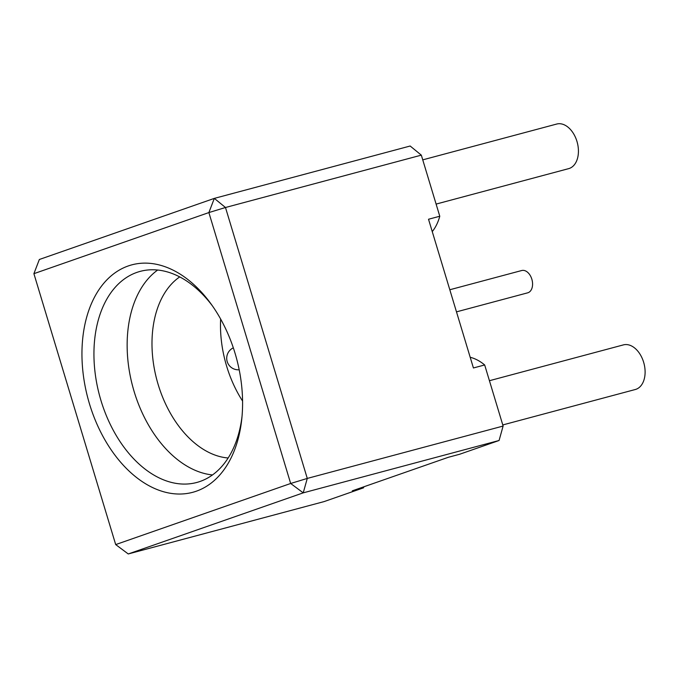 <?xml version="1.0" encoding="UTF-8"?>
<svg xmlns="http://www.w3.org/2000/svg" width="678" height="678" viewBox="0 0 678 678"><rect width="100%" height="100%" fill="white"/><g stroke="black" fill="none" stroke-linecap="round" stroke-linejoin="round"><path stroke-width="1.02" d="M503.118 426.055L484.677 364.959L473.422 367.968L428.521 219.248L439.776 216.24L421.326 155.143L225.486 207.502L307.278 478.422L503.118 426.055L499.067 440.497L303.227 492.855L128.252 553.96L324.092 501.593L363.552 487.821A53.867 35.197 -105 0 0 363.84 486.796M363.552 487.821L352.297 490.83L448.353 457.286L459.608 454.268L499.067 440.497M484.677 364.959A53.867 35.197 -105 0 0 470.193 357.281M33.9 273.675L115.692 544.587L290.667 483.482L208.875 212.57L33.9 273.675L39.349 259.488L214.324 198.383L410.165 146.016L421.326 155.143M432.25 231.605A53.867 35.197 -105 0 0 439.776 216.24M128.278 265.946A117.735 76.936 -105 0 0 114.506 454.557A117.735 76.936 -105 0 0 241.792 418.851A117.735 76.936 -105 0 0 211.078 303.998A117.735 76.936 -105 0 0 128.278 265.946M489.431 380.714L623.404 344.89A23.086 15.086 75 0 1 643.786 362.755A23.086 15.086 75 0 1 636.032 389.282A23.086 15.086 75 0 1 635.328 389.503L502.788 424.937M422.75 159.855L556.723 124.04A23.086 15.086 75 0 1 577.105 141.897A23.086 15.086 75 0 1 569.351 168.424A23.086 15.086 75 0 1 568.647 168.644L436.107 204.086M449.802 289.752L521.721 270.522A11.543 7.543 75 0 1 531.916 279.455A11.543 7.543 75 0 1 528.035 292.718A11.543 7.543 75 0 1 527.687 292.828L456.48 311.863M212.434 305.905A109.277 71.402 -105 0 0 140.253 271.361A109.277 71.402 -105 0 0 136.914 272.387A109.277 71.402 -105 0 0 100.208 397.944A109.277 71.402 -105 0 0 196.705 482.49A109.277 71.402 -105 0 0 242.012 416.529M220.638 319.033A96.191 62.851 -105 0 0 242.571 401.062M179.729 276.895A96.191 62.851 -105 0 0 156.881 380.027A96.191 62.851 -105 0 0 228.147 457.989M157.677 270.022A109.277 71.402 -105 0 0 132.702 386.494A109.277 71.402 -105 0 0 212.477 474.947M303.227 492.855L307.278 478.422L290.667 483.482L303.227 492.855M128.252 553.96L115.692 544.587M225.486 207.502L214.324 198.383L208.875 212.57L225.486 207.502M233.325 347.831A11.543 11.543 0 0 0 239.19 369.773"/></g></svg>
